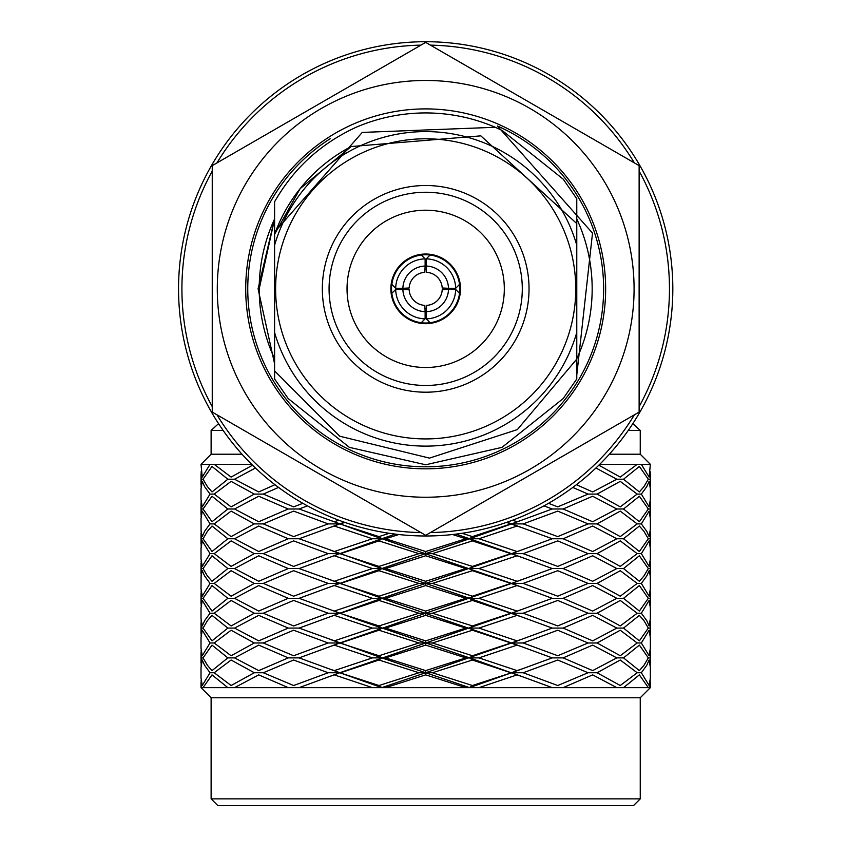 <?xml version="1.0" encoding="UTF-8"?>
<svg xmlns="http://www.w3.org/2000/svg" width="848" height="848" viewBox="0 0 848 848"><rect width="100%" height="100%" fill="white"/><g stroke="black" fill="none" stroke-linecap="round" stroke-linejoin="round"><path stroke-width="1.27" d="M650.352 558.938L649.123 566.411L641.342 553.649L649.123 540.897L650.352 548.37M641.342 553.649L637.177 553.649L620.259 540.897L597.087 553.649L588.067 553.649L557.74 540.897L523.184 553.649L511.588 553.649L552.228 538.756L511.588 523.894L552.228 508.991L543.928 505.874M623.534 538.756L639.36 551.529L648.317 538.756L643.95 531.325L639.36 526.025L623.534 538.756L616.803 538.756L592.646 526.025L563.136 538.756L552.228 538.756M597.087 523.894L620.259 511.111L637.177 523.894L620.259 536.614L597.087 523.894L588.067 523.894L557.74 511.111L523.184 523.894L511.588 523.894L520.704 520.481M563.136 508.991L592.646 521.753L616.803 508.991L592.646 496.228L563.136 508.991L552.228 508.991M548.497 503.32L557.74 506.871L588.067 494.087L572.813 487.43M650.257 575.983L650.257 561.079M649.727 568.552L648.317 568.552L639.36 555.769L623.534 568.552L616.803 568.552L592.646 555.769L563.136 568.552L552.228 568.552L511.588 553.649L520.704 550.278M650.257 605.748L650.257 590.886M649.727 598.317L648.317 598.317L639.36 585.555L623.534 598.317L616.803 598.317L592.646 585.555L563.136 598.317L552.228 598.317L511.588 583.413L552.228 568.552M650.352 588.735L650.257 575.983L649.123 570.693L646.748 575.983L641.342 583.413L649.123 596.197L650.352 588.756M597.087 553.649L620.259 566.411L637.177 553.649M523.184 523.894L557.74 536.614L588.067 523.894M563.136 538.756L592.646 551.529L616.803 538.756M641.342 583.413L637.177 583.413L620.259 570.693L597.087 583.413L588.067 583.413L557.74 570.693L523.184 583.413L511.588 583.413L520.704 580.011M623.534 568.552L639.36 581.283L643.95 575.983L648.317 568.552M650.352 618.542L649.123 625.941L646.748 620.651L641.342 613.221L649.123 600.437L650.352 607.889L650.352 618.521M641.342 613.221L637.177 613.221L620.259 600.437L597.087 613.221L588.067 613.221L557.74 600.437L523.184 613.221L511.588 613.221L552.228 598.317M623.534 598.317L639.36 611.079L648.317 598.317M563.136 568.552L592.646 581.283L616.803 568.552M517.068 551.529L478.972 538.756L469.591 538.756L511.588 523.894L507.04 522.22M478.972 538.756L517.068 526.025M517.068 581.283L478.972 568.552L469.591 568.552L472.4 566.411L432.427 553.649L425.685 553.649L469.591 538.756L472.4 536.614L510.867 523.894L520.704 527.297M523.184 553.649L557.74 566.411L588.067 553.649M597.087 583.413L620.259 596.197L637.177 583.413M650.257 635.555L650.257 620.651M649.727 628.082L648.317 628.082L643.95 620.651L639.36 615.362L623.534 628.082L616.803 628.082L592.646 615.362L563.136 628.082L552.228 628.082L511.588 613.221L520.704 609.807M650.257 665.32L650.257 650.416M649.727 657.889L648.317 657.889L639.36 645.105L623.534 657.889L616.803 657.889L592.646 645.105L563.136 657.889L552.228 657.889L511.588 642.985L552.228 628.082M650.352 637.696L649.123 630.223L641.342 642.985L649.123 655.748L650.352 648.264M597.087 613.221L620.259 625.941L637.177 613.221M523.184 583.413L557.74 596.197L588.067 583.413M517.068 611.079L478.972 598.317L469.591 598.317L472.4 596.197L432.427 583.413L425.685 583.413L511.588 553.649L469.591 538.756L472.4 540.897L432.427 553.649M478.972 568.552L517.068 555.769M472.4 566.411L510.867 553.649L520.704 557.03M641.342 642.985L637.177 642.985L620.259 655.748L597.087 642.985L588.067 642.985L557.74 655.748L523.184 642.985L511.588 642.985L517.068 640.865L478.972 628.082L469.591 628.082L472.4 625.941L432.427 613.221L425.685 613.221L425.685 611.079L385.586 598.317L381.78 598.317L425.685 583.413L425.685 581.283L385.586 568.552L381.78 568.552L425.685 553.649L425.685 551.529L385.586 538.756L381.78 538.756L395.316 534.123M385.586 538.756L398.783 534.526M641.342 672.75L646.748 665.32L649.123 660.02L650.352 667.429L650.352 678.071L649.123 685.523L641.342 672.75L637.177 672.75L620.259 685.523L597.087 672.75L588.067 672.75L557.74 685.523L523.184 672.75L511.588 672.75L517.068 670.609L478.972 657.889L469.591 657.889L472.4 655.748L432.427 642.985L425.685 642.985L425.685 640.865L385.586 628.082L381.78 628.082L378.971 625.941L339.783 613.221L381.78 598.317L378.971 596.197L339.783 583.413L381.78 568.552L378.971 566.411L339.783 553.649L381.78 538.756L378.971 536.614L389.285 533.297M210.028 494.087L204.622 486.657L202.248 481.367L201.018 488.766L201.018 499.408L202.248 506.871L210.028 494.087L214.194 494.087L231.112 506.871L254.283 494.087L263.304 494.087L293.631 506.871L302.874 503.32M201.114 516.421L201.644 508.991L203.054 508.991L212.011 521.753L227.836 508.991L234.567 508.991L258.725 521.753L288.235 508.991L299.143 508.991L307.442 505.874M201.114 486.657L201.644 479.226L203.054 479.226L207.421 486.657L212.011 491.946L227.836 479.226L234.567 479.226L258.725 491.946L274.953 484.706M263.304 494.087L278.557 487.43M378.971 536.614L339.783 523.894L344.33 522.22M340.504 523.894L344.86 522.4M201.114 546.229L201.644 538.756L203.054 538.756L212.011 551.529L227.836 538.756L234.567 538.756L258.725 551.529L288.235 538.756L299.143 538.756L339.783 523.894L334.303 521.753L338.765 520.206M425.685 551.529L465.785 538.756L469.591 538.756L456.054 534.123M563.136 598.317L592.646 611.079L616.803 598.317M623.534 628.082L639.36 640.865L648.317 628.082M242.019 454.21L211.12 454.21L201.018 464.322L202.248 477.085L210.028 464.322L214.194 464.322L231.112 477.085L252.524 465.192M234.567 479.226L255.449 468.011M203.054 479.226L212.011 466.442L227.836 479.226M623.534 657.889L639.36 670.609L643.95 665.32L648.317 657.889M597.087 642.985L620.259 630.223L637.177 642.985M563.136 628.082L592.646 640.865L616.803 628.082M425.685 581.283L465.785 568.552L469.591 568.552L472.4 570.693L432.427 583.413M201.114 575.983L201.644 568.552L203.054 568.552L207.421 575.983L212.011 581.283L227.836 568.552L234.567 568.552L258.725 581.283L288.235 568.552L299.143 568.552L339.783 553.649L334.303 551.529L372.399 538.756L381.78 538.756L378.971 540.897L340.504 553.649M210.028 523.894L202.248 511.111L201.018 518.552L201.114 531.325L202.248 536.614L204.622 531.325L210.028 523.894L214.194 523.894L231.112 536.614L254.283 523.894L263.304 523.894L293.631 511.111L328.187 523.894L339.783 523.894L330.667 527.297M234.567 508.991L258.725 496.228L288.235 508.991M263.304 523.894L293.631 536.614L328.187 523.894M378.971 566.411L418.944 553.649L425.685 553.649L425.685 555.769L385.586 568.552M472.4 685.523L511.588 672.75L469.591 687.643L472.4 685.523L432.427 672.75L425.685 672.75L425.685 670.609L385.586 657.889L381.78 657.889L378.971 655.748L339.783 642.985L511.588 583.413L360.421 531.325L299.143 508.991M478.972 598.317L517.068 585.555M472.4 596.197L510.867 583.413L520.704 586.827M523.184 613.221L557.74 625.941L588.067 613.221M211.12 798.858L640.251 798.858L633.509 805.6L217.862 805.6L211.12 798.858L211.12 697.756L640.251 697.756L650.352 687.643L649.727 687.643L650.257 680.213M214.194 494.087L231.112 481.367L254.283 494.087M623.534 687.643L639.36 674.881L648.317 687.643L563.136 687.643L592.646 674.881L616.803 687.643M378.971 685.523L418.944 672.75L425.685 672.75L381.78 687.643L378.971 685.523L339.783 672.75L511.588 613.221L469.591 598.317L472.4 600.437L432.427 613.221M478.972 628.082L517.068 615.362M472.4 625.941L510.867 613.221L520.704 616.623M378.971 596.197L418.944 583.413L425.685 583.413L425.685 585.555L385.586 598.317M201.018 558.938L202.248 566.411L210.028 553.649L214.194 553.649L231.112 566.411L254.283 553.649L263.304 553.649L293.631 566.411L328.187 553.649L339.783 553.649L330.667 557.03M234.567 538.756L258.725 526.025L288.235 538.756M214.194 523.894L231.112 511.111L254.283 523.894M263.304 553.649L293.631 540.897L328.187 553.649M201.114 605.748L201.644 598.317L203.054 598.317L212.011 611.079L227.836 598.317L234.567 598.317L258.725 611.079L288.235 598.317L299.143 598.317L339.783 583.413L334.303 581.283L349.874 575.983L372.399 568.552L381.78 568.552L378.971 570.693L340.504 583.413M425.685 611.079L465.785 598.317L469.591 598.317L381.78 568.552L299.143 538.756M523.184 642.985L557.74 630.223L588.067 642.985M517.068 640.865L520.704 639.604M597.087 672.75L620.259 660.02L637.177 672.75M563.136 657.889L592.646 670.609L616.803 657.889M203.054 508.991L212.011 496.228L227.836 508.991M563.136 687.643L552.228 687.643L511.588 672.75L552.228 657.889M523.184 672.75L557.74 660.02L588.067 672.75M517.068 670.609L520.704 669.348M425.685 640.865L465.785 628.082L469.591 628.082L472.4 630.223L432.427 642.985M201.114 635.555L201.644 628.082L203.054 628.082L212.011 640.865L227.836 628.082L234.567 628.082L258.725 640.865L288.235 628.082L299.143 628.082L339.783 613.221L334.303 611.079L372.399 598.317L381.78 598.317L378.971 600.437L340.504 613.221M201.018 588.756L202.248 596.197L210.028 583.413L214.194 583.413L231.112 596.197L254.283 583.413L263.304 583.413L293.631 570.693L328.187 583.413L339.783 583.413L330.667 586.827M214.194 553.649L231.112 540.897L254.283 553.649M203.054 538.756L207.421 531.325L212.011 526.025L227.836 538.756M234.567 568.552L258.725 555.769L288.235 568.552M263.304 583.413L293.631 596.197L328.187 583.413M378.971 625.941L418.944 613.221L425.685 613.221L425.685 615.362L385.586 628.082M469.591 687.643L425.685 672.75L511.588 642.985L381.78 598.317L299.143 568.552M478.972 657.889L517.068 645.105M472.4 655.748L510.867 642.985L520.704 646.367M552.228 687.643L478.972 687.643L517.068 674.881L469.591 657.889L472.4 660.02L432.427 672.75M378.971 655.748L418.944 642.985L425.685 642.985L425.685 645.105L385.586 657.889M201.018 618.542L202.248 625.941L204.622 620.651L210.028 613.221L214.194 613.221L231.112 625.941L254.283 613.221L263.304 613.221L293.631 625.941L328.187 613.221L339.783 613.221L330.667 616.623M234.567 598.317L258.725 585.555L288.235 598.317M203.054 568.552L212.011 555.769L227.836 568.552M201.018 548.37L202.248 540.897L210.028 553.649M214.194 583.413L231.112 570.693L254.283 583.413M263.304 613.221L293.631 600.437L328.187 613.221M201.114 665.32L201.644 657.889L203.054 657.889L207.421 665.32L212.011 670.609L227.836 657.889L234.567 657.889L258.725 670.609L288.235 657.889L299.143 657.889L339.783 642.985L334.303 640.865L372.399 628.082L381.78 628.082L378.971 630.223L340.504 642.985M425.685 670.609L465.785 657.889L469.591 657.889L360.421 620.651L299.143 598.317M478.972 687.643L299.143 687.643L339.783 672.75L334.303 670.609L372.399 657.889L381.78 657.889L378.971 660.02L340.504 672.75M201.018 648.264L202.248 655.748L210.028 642.985L214.194 642.985L231.112 655.748L254.283 642.985L263.304 642.985L293.631 630.223L328.187 642.985L339.783 642.985L330.667 646.367M214.194 613.221L231.112 600.437L254.283 613.221M201.018 588.735L201.114 575.983L202.248 570.693L204.622 575.983L210.028 583.413M203.054 598.317L212.011 585.555L227.836 598.317M234.567 628.082L258.725 615.362L288.235 628.082M263.304 642.985L293.631 655.748L328.187 642.985M385.586 687.643L425.685 674.881L425.685 672.75L381.78 657.889L299.143 628.082M330.667 676.153L339.783 672.75L299.143 657.889M210.028 672.75L204.622 665.32L202.248 660.02L201.018 667.429L201.018 678.071L202.248 685.523L210.028 672.75L214.194 672.75L231.112 685.523L254.283 672.75L263.304 672.75L293.631 685.523L328.187 672.75L339.783 672.75L381.78 687.643M234.567 657.889L258.725 645.105L288.235 657.889M203.054 628.082L207.421 620.651L212.011 615.362L227.836 628.082M201.018 618.521L201.018 607.899L202.248 600.437L210.028 613.221M214.194 642.985L231.112 630.223L254.283 642.985M263.304 672.75L293.631 660.02L328.187 672.75M214.194 672.75L231.112 660.02L254.283 672.75M201.018 637.696L202.248 630.223L210.028 642.985M203.054 657.889L212.011 645.105L227.836 657.889M234.567 687.643L258.725 674.881L288.235 687.643L203.054 687.643L212.011 674.881L227.836 687.643M641.342 464.322L649.123 477.085L650.352 464.322L637.177 464.322L620.259 477.085L598.847 465.192M650.257 486.657L650.257 471.753M649.727 479.226L648.317 479.226L639.36 466.442L623.534 479.226L616.803 479.226L595.921 468.011M641.342 494.087L646.748 486.657L649.123 481.367L650.352 488.766L650.352 499.408L649.123 506.871L641.342 494.087L637.177 494.087L620.259 481.367L597.087 494.087L588.067 494.087M623.534 479.226L639.36 491.946L643.95 486.657L648.317 479.226M650.257 516.421L650.257 501.56M649.727 508.991L648.317 508.991L639.36 496.228L623.534 508.991L616.803 508.991M650.257 546.229L650.257 531.325M649.727 538.756L648.317 538.756M641.342 523.894L646.748 531.325L649.123 536.614L650.352 529.205L650.352 518.573L649.123 511.111L641.342 523.894L637.177 523.894M597.087 494.087L620.259 506.871L637.177 494.087M576.417 484.706L592.646 491.946L616.803 479.226M623.534 508.991L639.36 521.753L648.317 508.991M211.12 454.21L211.12 430.402L218.551 423.661M632.82 423.661L640.251 430.402L628.273 430.402M211.12 430.402L223.098 430.402M640.251 430.402L640.251 454.21L609.352 454.21M599.716 464.322L637.177 464.322M201.018 464.322L210.028 464.322M214.194 464.322L251.655 464.322M649.727 687.643L648.317 687.643M299.143 687.643L288.235 687.643M203.054 687.643L201.018 687.643L201.018 682.333M201.644 598.317L201.114 590.886M334.303 521.753L330.667 520.481M201.644 568.552L201.114 561.079M201.644 538.756L201.114 531.325M201.644 508.991L201.114 501.56M201.644 479.226L201.114 471.753M520.704 676.153L517.068 674.881M465.785 687.643L425.685 674.881M510.867 672.75L472.4 660.02M372.399 687.643L334.303 674.881M418.944 672.75L378.971 660.02M465.785 657.889L425.685 645.105M510.867 642.985L472.4 630.223M334.303 670.609L330.667 669.348M372.399 657.889L334.303 645.105M418.944 642.985L378.971 630.223M465.785 628.082L425.685 615.362M510.867 613.221L472.4 600.437M334.303 640.865L330.667 639.604M372.399 628.082L334.303 615.362M418.944 613.221L378.971 600.437M465.785 598.317L425.685 585.555M510.867 583.413L472.4 570.693M201.644 687.643L201.114 680.213M334.303 611.079L330.667 609.807M372.399 598.317L334.303 585.555M418.944 583.413L378.971 570.693M465.785 568.552L425.685 555.769M510.867 553.649L472.4 540.897M201.644 657.889L201.114 650.416M334.303 581.283L330.667 580.011M372.399 568.552L334.303 555.769M418.944 553.649L378.971 540.897M465.785 538.756L452.588 534.526M472.4 536.614L462.086 533.297M510.867 523.894L506.51 522.4M517.068 521.753L512.605 520.206M201.644 628.082L201.114 620.651M334.303 551.529L330.667 550.278M372.399 538.756L334.303 526.025M425.685 254.029A34.821 34.821 0 0 0 395.528 306.266A34.821 34.821 0 0 0 455.842 306.266A34.821 34.821 0 0 0 425.685 254.029M391.829 284.409A34.153 34.153 0 0 1 459.542 284.409A34.153 34.153 0 0 1 421.233 322.717A34.153 34.153 0 0 1 391.829 284.409L395.698 288.299L402.885 288.299A22.801 22.801 0 0 1 425.124 266.06L424.827 272.335A16.547 16.547 0 0 0 409.16 287.991L402.885 288.299M426.396 308.502A19.663 19.663 0 0 1 424.975 308.502M406.044 289.571A19.663 19.663 0 0 1 406.044 288.14M424.975 269.208A19.663 19.663 0 0 1 426.396 269.208M426.247 258.873L426.247 266.06A22.801 22.801 0 0 1 448.486 288.299L455.673 288.299A29.998 29.998 0 0 0 426.247 258.873L430.137 254.994M448.486 289.422L455.673 289.422A29.998 29.998 0 0 1 426.247 318.848L426.544 305.386A16.547 16.547 0 0 0 442.211 289.719L448.486 289.422A22.801 22.801 0 0 1 426.247 311.651M395.698 288.299A29.998 29.998 0 0 1 425.124 258.873L425.124 266.06M425.124 311.651L425.124 318.848A29.998 29.998 0 0 1 395.698 289.422L409.16 289.719A16.547 16.547 0 0 0 424.827 305.386L425.124 311.651A22.801 22.801 0 0 1 402.885 289.422M459.542 284.409L455.673 288.299M430.137 322.717L426.247 318.848M455.673 289.422L459.542 293.302M448.486 288.299L442.211 287.991A16.547 16.547 0 0 0 426.544 272.335L426.247 266.06M421.233 254.994L425.124 258.873M425.124 318.848L421.233 322.717M391.829 293.302L395.698 289.422M445.327 288.14A19.663 19.663 0 0 1 445.327 289.571M576.778 350.097L576.778 378.961L576.778 343.419L576.778 378.961L576.778 343.419L576.778 378.961L563.22 398.539L502.016 447.352L425.685 464.778L349.355 447.352L288.15 398.539L274.593 378.961L288.15 398.539L349.355 447.352L425.685 464.778L502.016 447.352L563.22 398.539L576.778 378.961L563.22 398.539L502.016 447.352L425.685 464.778L349.355 447.352L288.15 398.539L274.593 378.961L288.15 398.539L349.355 447.352L425.685 464.778L502.016 447.352L563.22 398.539L576.778 378.961L563.22 398.539L502.016 447.352L425.685 464.778L349.355 447.352L288.15 398.539L274.593 378.961L274.593 332.501L274.593 370.894L339.73 436.232L429.47 458.111L517.344 429.597L576.778 359.086L576.778 332.501A157.272 157.272 0 0 1 274.593 332.501L274.593 234.302A160.643 160.643 0 0 1 351.167 146.545L480.837 135.86L576.778 223.575L576.778 245.21L576.778 198.75L563.22 179.172L502.016 130.359L495.274 127.285A175.918 175.918 0 0 0 356.096 127.285C320.788 143.545 293.62 168.381 274.593 201.792L274.593 218.943A166.484 166.484 0 0 0 274.593 358.768M351.167 146.545L300.097 188.701L274.593 234.302L274.593 218.943L259.202 288.861M274.593 218.943L274.593 232.119L274.593 218.943L274.593 232.119L274.593 218.943L274.593 232.119L274.593 218.943L274.593 232.119L274.593 218.943L274.593 232.119L274.593 218.943L274.593 232.119L274.593 218.943L274.593 232.119L362.266 132.415L495.274 127.285M274.593 245.21A157.272 157.272 0 0 1 576.778 245.21L576.778 378.961M575.76 288.861A150.085 150.085 0 0 1 350.648 418.827A150.085 150.085 0 0 1 350.648 158.883A150.085 150.085 0 0 1 575.76 288.861M529.035 288.861A103.35 103.35 0 0 1 374.01 378.356A103.35 103.35 0 0 1 374.01 199.354A103.35 103.35 0 0 1 529.035 288.861M522.294 288.861A96.608 96.608 0 0 1 425.685 385.469A96.608 96.608 0 0 1 329.077 288.861A96.608 96.608 0 0 1 425.685 192.252A96.608 96.608 0 0 1 522.294 288.861M425.685 210.219A78.631 78.631 0 0 1 493.78 328.176A78.631 78.631 0 0 1 357.58 328.176A78.631 78.631 0 0 1 425.685 210.219M178.546 288.861A247.139 247.139 0 0 0 549.25 502.885A247.139 247.139 0 0 0 549.25 74.825A247.139 247.139 0 0 0 178.546 288.861A247.139 247.139 0 0 0 549.25 502.885A247.139 247.139 0 0 0 549.25 74.825A247.139 247.139 0 0 0 178.546 288.861M245.719 288.861A179.967 179.967 0 0 0 515.669 444.712A179.967 179.967 0 0 0 515.669 133.009A179.967 179.967 0 0 0 245.719 288.861M217.289 288.861A208.396 208.396 0 0 0 425.685 497.246A208.396 208.396 0 0 0 634.081 288.861A208.396 208.396 0 0 0 425.685 80.465A208.396 208.396 0 0 0 217.289 288.861M576.778 358.768A166.484 166.484 0 0 0 576.778 218.943M330.169 138.733A177.942 177.942 0 0 0 401.136 465.096A177.942 177.942 0 0 0 497.469 126.034L592.519 233.105L576.778 374.986M274.593 218.678L258.078 288.861L274.593 363.803M425.685 535.311L212.244 412.086L212.244 165.625L425.685 42.4L639.127 165.625L639.127 412.086L425.685 535.311M212.244 171.095A243.768 243.768 0 0 0 212.244 406.616M216.982 414.82A243.768 243.768 0 0 0 420.947 532.576M430.424 532.576A243.768 243.768 0 0 0 634.389 414.82M639.127 406.616A243.768 243.768 0 0 0 639.127 171.095M634.389 162.89A243.768 243.768 0 0 0 430.424 45.135M420.947 45.135A243.768 243.768 0 0 0 216.982 162.89M640.251 697.756L640.251 798.858M640.251 454.21L650.352 464.322M211.12 697.756L201.018 687.643M201.018 603.628L201.018 593.006M201.018 573.852L201.018 563.231M201.018 558.97L201.018 548.338M201.018 544.077L201.018 533.456M201.018 514.301L201.018 503.68M650.352 687.643L650.352 682.333M201.018 484.526L201.018 473.905M650.352 663.178L650.352 652.568M650.352 648.296L650.352 637.664M650.352 633.403L650.352 622.782M650.352 603.628L650.352 593.006M650.352 573.852L650.352 563.231M650.352 558.97L650.352 548.338M650.352 544.077L650.352 533.456M650.352 514.301L650.352 503.68M650.352 484.526L650.352 473.905M201.018 663.178L201.018 652.568M201.018 648.296L201.018 637.664M201.018 633.403L201.018 622.782"/></g></svg>
